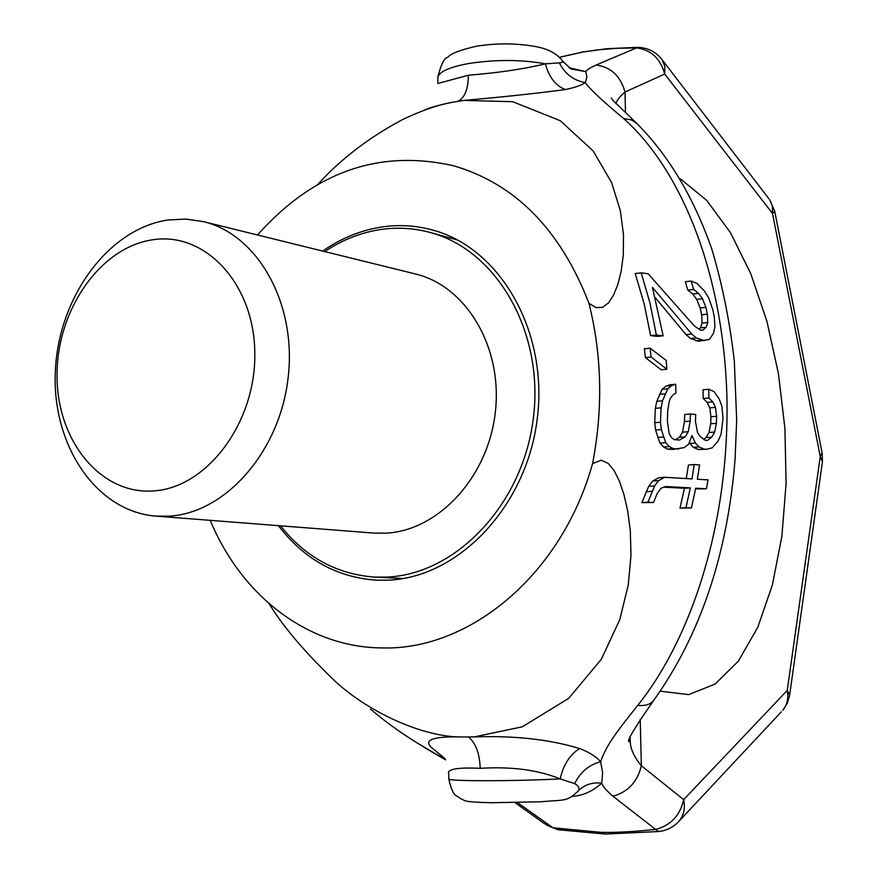<?xml version="1.0" encoding="UTF-8"?>
<svg xmlns="http://www.w3.org/2000/svg" width="878" height="878" viewBox="0 0 878 878"><rect width="100%" height="100%" fill="white"/><g stroke="black" fill="none" stroke-linecap="round" stroke-linejoin="round"><path stroke-width="1.32" d="M269.228 603.812C282.42 625.63 303.437 650.543 332.268 678.529C366.51 711.762 423.756 737.74 462.794 736.971L474.339 736.894C514.541 735.512 549.617 739.397 579.579 748.55C589.248 752.237 596.25 756.616 600.607 761.698L602.626 772.75L601.748 783.176C602.725 786.293 606.468 790.65 612.965 796.247L655.603 829.414C632.884 831.784 614.534 832.75 600.53 832.3L552.964 827.789L544.393 823.597L514.969 802.602M474.339 736.894L522.289 726.808L568.681 698.361L601.309 659.29L619.714 619.802L628.242 585.121L630.986 555.576L630.316 530.894L627.682 510.776L623.863 494.215L619.199 480.705L614.018 470.443L608.191 463.364L601.167 460.248L592.562 463.617C603.131 408.72 601.935 355.283 588.973 303.327L596.019 307.563L602.517 307.366L608.509 302.866L613.502 295.217L617.783 284.626L621.174 271.258L623.314 254.938L623.501 234.799L620.329 210.577L611.56 182.481L593.155 150.939L560.285 120.714L512.697 101.694L463.617 100.421C502.194 97.074 536.118 93.452 565.377 89.556C574.739 87.591 581.39 85.276 585.352 82.598C589.445 88.722 602.176 100.674 623.556 118.464C678.979 167.533 722.715 267.889 726.863 394.683C730.079 521.62 691.908 637.823 637.746 705.363C615.16 733.624 606.336 745.565 600.607 761.698C588.666 765.034 580.04 772.344 574.717 783.626C578.646 785.986 579.853 788.367 578.361 790.782L577.329 792.055M655.295 297.664L686.036 334.617L690.547 338.524L698.69 341.169L709.369 339.479L713.507 333.234L714.933 326.715L714.286 316.673L712.837 309.901L708.711 297.916L704.288 290.859L697.055 283.451L691.184 281.059L685.312 281.728L687.803 290.113L692.753 293.998L696.737 299.387L700.128 307.991L701.643 314.774L702.049 323.104L700.381 327.911L698.976 329.151M700.381 327.911L706.11 327.318L702.773 330.282L700.139 329.963L694.268 325.892L648.183 273.782L641.181 272.86L635.189 273.563L644.2 303.92L650.609 335.615L657.392 336.395L663.153 335.813L652.453 287.391L691.765 334.035L696.265 337.953L704.397 340.598M650.137 348.182L644.386 348.742L645.363 357.587L661.167 369.781L666.885 369.254L666.172 360.408L650.137 348.182L651.103 357.028L666.885 369.254M675.676 384.246L669.98 384.762L666.018 386.133L662.089 389.294L656.799 401.279L655.328 408.325L654.725 422.713L655.592 430.022L659.883 443.072L663.559 446.979L667.423 449.064L672.833 449.459L684.181 447.615L688.561 444.334L691.985 435.598L695.376 443.039L699.009 446.902L704.123 449.064L706.757 449.262L712.168 447.868L717.995 441.184L721.068 434.336L723.033 418.619L721.903 406.24L719.269 399.007L713.946 391.511L708.689 389.261L708.897 398.019L712.837 401.904L715.438 407.403L716.613 416.304L716.404 423.339L714.681 432.053L711.729 437.145L707.536 440.383L704.913 440.185L699.92 436.223L697.527 432.459L695.464 421.572L695.705 414.471L690.426 414.01L690.174 421.122L688.253 431.713L685.191 436.871L679.528 440.043L674.139 439.637L671.604 437.628L669.212 433.82L667.346 421.001L667.774 410.235L669.255 401.411L670.605 397.964L673.261 394.65L675.917 393.124L675.676 384.246L671.725 385.618L667.807 388.789L662.517 400.785L661.057 407.842L660.475 422.241L661.353 429.572L665.667 442.633L669.354 446.54L673.217 448.636L678.617 449.02M690.426 414.01L684.719 414.482L684.456 421.594L682.513 432.163L679.44 437.31L675.149 439.713M708.689 389.261L703.015 389.755L703.223 398.513L707.163 402.387L709.764 407.875L710.928 416.765L710.708 423.8L708.974 432.492L706.011 437.584L703.794 439.296M689.241 442.622L693.258 447.33L698.372 449.492L706.757 449.262M664.778 477.303L658.895 477.709L652.639 481.023L648.699 486.324L641.895 502.611L653.572 502.501L657.205 493.447L661.211 488.135L665.743 486.544L690.327 487.894L685.959 507.682L691.425 507.945L695.727 488.19L706.439 488.783L708.019 479.871L697.362 479.234L699.568 464.923L694.235 464.572L691.996 478.916L664.778 477.303L658.555 480.617L654.648 485.929L647.942 502.227L653.572 502.501M694.235 464.572L688.44 464.989L686.278 478.576M695.595 488.892L706.439 488.783M663.987 487.158L684.445 488.278L679.989 508.044L691.425 507.945M661.43 58.848L662.177 59.825C655.998 51.835 647.865 47.675 637.79 47.368L596.162 64.994C590.082 67.858 586.603 70.053 585.736 71.601L568.999 67.705M768.974 198.812L662.177 59.825L664.833 66.311L664.723 74.048C660.377 58.332 650.872 49.607 636.199 47.873L616.608 48.312L597.468 49.914L583.058 51.989L559.385 57.322M579.447 789.805C585.483 784.35 592.913 782.133 601.748 783.176C592.43 791.44 582.619 795.83 572.302 796.346M210.215 520.336C241.988 596.853 308.946 647.821 382.775 647.931C469.214 650.269 561.536 575.288 592.562 463.617M588.973 303.327C560.46 229.707 515.364 183.864 453.696 165.799C379.175 148.865 313.775 171.923 257.506 234.986M278.414 525.648C303.953 559.121 336.559 577.296 376.256 580.171L387.9 580.182C458.437 577.691 526.449 506.661 537.204 419.157C548.607 331.719 500.372 248.068 432.7 230.058C416.435 225.602 399.962 224.505 383.258 226.776C361.736 229.849 341.542 237.949 322.687 251.075M317.748 184.523C340.324 159.467 368.354 137.945 401.839 119.946C420.507 110.935 437.365 105.042 452.4 102.276L463.617 100.421M452.4 102.276C438.023 105.228 428.497 107.939 423.8 110.419M437.804 77.176C441.063 64.27 444.4 57.641 447.835 57.3C450.436 53.712 459.94 50.024 476.348 46.249C496.048 43.099 515.265 43.11 534 46.293C547.609 48.411 557.387 53.624 563.336 61.932L559.374 62.898L545.403 63.798C524.166 68.989 498.484 72.797 468.369 75.234L437.902 83.487L437.826 78.844C437.255 72.633 447.374 67.551 468.172 63.6C495.247 59.419 520.994 59.484 545.403 63.798C549.024 77.297 555.686 85.879 565.377 89.556M468.578 737.037C475.744 743.117 479.629 753.543 480.233 768.316C511.611 766.406 538.258 769.94 560.175 778.907L574.717 783.626M480.233 768.316C457.076 767.262 446.584 769.183 448.746 774.067L448.823 779.005C448.351 779.993 458.887 780.564 480.442 780.707C508.494 780.751 535.064 780.147 560.175 778.907C563.336 764.881 569.8 754.762 579.579 748.55M570.876 68.835L563.215 61.756M571.337 69.066L585.736 71.601L586.943 76.814L585.352 82.598C573.652 80.556 564.993 73.982 559.374 62.898M462.794 736.971C431.756 736.115 421.923 740.154 433.304 749.055L445.025 758.625M370.384 709.051C399.885 733.821 419.289 744.335 445.431 759.47M517.405 802.558L552.964 827.789L558.397 829.765L605.271 834.045M433.304 749.055L445.069 758.691M578.646 790.606L578.009 791.287M612.965 796.247C628.099 791.934 637.56 781.76 641.346 765.715L683.666 799.66L787.248 690.426L820.25 456.494L772.541 213.541L664.723 74.048L624.993 92.036C619.484 96.81 616.477 100.707 616.005 103.714M630.108 737.564L630.261 741.12C630.338 748.715 634.026 756.913 641.346 765.715L640.216 719.093M637.746 705.363C644.77 706.099 649.961 704.628 653.32 700.94L654.308 699.634M623.556 118.464L631.48 119.935L637.088 123.622M596.162 64.994C610.956 67.068 620.559 76.079 624.993 92.036L625.498 112.856M769.743 199.811L772.431 206.121L772.541 213.541L774.714 211.247L769.743 199.811M822.082 452.807L820.25 456.494L822.434 461.762L822.17 453.246L774.714 211.247M822.313 462.607L789.673 694.948L787.248 690.426C788.696 698.186 787.226 704.793 782.847 710.236L787.39 703.102L789.574 695.65M781.376 711.806L679.298 820.875C683.874 815.135 685.334 808.067 683.666 799.66C680.022 815.596 670.66 825.507 655.603 829.414L658.84 831.521L605.491 834.045L600.53 832.3M677.805 822.466L679.298 820.875C673.81 827.01 666.984 830.555 658.84 831.521M702.049 323.104L707.789 322.511L706.11 327.318M701.643 314.774L707.383 314.159L707.789 322.511M700.128 307.991L705.89 307.377L707.383 314.159M696.737 299.387L702.532 298.75L705.89 307.377M692.753 293.998L698.57 293.351L702.532 298.75M687.803 290.113L693.642 289.466L698.57 293.351M691.184 281.059L693.642 289.466M696.067 340.862L701.774 340.291M690.547 338.524L696.265 337.953M686.036 334.617L691.765 334.035M650.609 335.615L656.36 335.023L663.153 335.813M641.181 272.86L649.983 303.042L656.36 335.023M645.363 357.587L651.103 357.028M659.883 443.072L665.667 442.633M663.559 446.979L669.354 446.54M657.699 437.453L663.472 437.003M655.592 430.022L661.353 429.572M654.725 422.713L660.475 422.241M655.328 408.325L661.057 407.842M656.799 401.279L662.517 400.785M659.488 394.387L665.206 393.882M662.089 389.294L667.807 388.789M666.018 386.133L671.725 385.618M679.44 437.31L685.191 436.871M682.513 432.163L688.253 431.713M684.456 421.594L690.174 421.122M706.011 437.584L711.729 437.145M708.974 432.492L714.681 432.053M710.708 423.8L716.404 423.339M710.928 416.765L716.613 416.304M709.764 407.875L715.438 407.403M707.163 402.387L712.837 401.904M703.223 398.513L708.897 398.019M698.372 449.492L704.123 449.064M693.258 447.33L699.009 446.902M689.625 443.478L695.376 443.039M667.423 449.064L673.217 448.636M641.895 502.611L647.942 502.227M646.054 491.724L652.036 491.329M648.699 486.324L654.648 485.929M652.639 481.023L658.555 480.617M679.989 508.044L685.959 507.682M684.445 488.278L690.327 487.894M153.606 490.912C206.824 487.839 255.761 422.966 254.807 353.658C254.642 284.263 205.419 231.474 152.948 239.749C100.432 247.025 56.829 309.89 57.037 375.016C56.51 440.207 100.377 495.005 153.606 490.912M169.081 516.176C225.635 513.048 279.928 451.49 288.149 377.551C296.907 303.667 257.814 234.404 203.345 221.618L185.829 219.083L168.093 219.983C108.345 228.653 58.365 297.39 55.358 371.098C51.67 444.817 95.998 511.523 155.867 516.11L169.081 516.176M203.345 221.618L415.393 273.958C466.207 285.954 502.864 347.271 495.346 412.045C488.322 476.853 438.594 530.619 385.936 533.176L373.622 533.067L155.867 516.11M403.2 578.514L374.73 577.087L386.507 577.098C455.945 574.585 522.816 504.576 533.319 418.455C544.459 332.389 496.926 250.109 430.286 232.516C414.394 228.181 398.283 227.128 381.963 229.334C361.725 232.198 342.65 239.617 324.739 251.58M374.73 577.087C336.834 574.322 305.434 557.234 280.532 525.812M468.369 75.234C468.27 89.018 464.824 97.688 458.02 101.244M637.483 47.368L607.093 48.674L583.058 51.989M660.41 691.195L688.67 694.608L715.076 684.105L738.409 661.09L757.725 627.386L772.355 585.077L781.881 536.348L786.095 483.416L784.921 428.508L778.468 373.798L766.966 321.48L750.778 273.706L730.452 232.637L706.702 200.371L680.461 178.882M579.403 789.86L578.361 790.782C566.793 802.075 564.949 799.573 540.299 801.79L492.251 802.722C459.446 802.075 466.35 800.363 460.105 798.453C456.461 794.239 453.652 799.057 448.823 779.269M630.174 737.333L629.899 741.427C625.114 743.743 632.928 730.255 653.32 700.94C700.15 635.584 727.401 555.017 735.073 459.227L736.675 419.969L734.326 361.385C729.914 322.105 722.407 284.702 711.828 249.176C693.653 197.232 668.465 155.121 636.287 122.876L613.14 100.63L611.384 97.985L613.316 100.838M559.363 57.3L584.013 51.692M395.056 728.257C415.426 742.722 437.464 755.234 445.618 759.854M546.5 825.1L557.662 829.633M457.767 240.1L430.286 232.516"/></g></svg>
